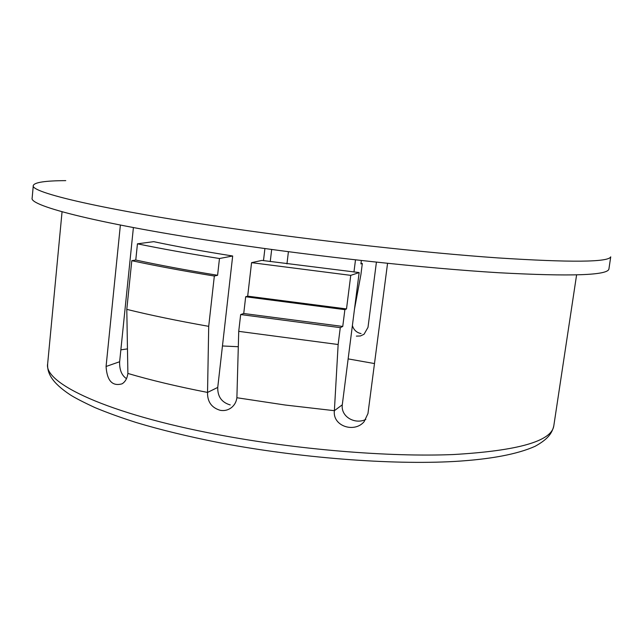 <?xml version="1.0" encoding="UTF-8"?>
<svg xmlns="http://www.w3.org/2000/svg" width="643" height="643" viewBox="0 0 643 643"><rect width="100%" height="100%" fill="white"/><g stroke="black" fill="none" stroke-linecap="round" stroke-linejoin="round"><path stroke-width="0.96" d="M230.218 404.929C221.69 402.43 217.535 396.594 217.744 387.424L232.678 255.994C202.272 251.172 175.965 246.398 153.749 241.664L137.441 243.818C161.096 248.696 188.439 253.599 219.472 258.518L232.678 255.994M126.486 378.663C121.664 375.399 119.381 369.757 119.638 361.736L133.398 227.574M264.908 248.552L263.493 260.632M286.955 263.895L288.41 251.702M355.499 259.86L353.955 272.013M120.86 349.84L127.459 348.892M222.454 345.966L238.304 346.73M348.144 358.89L374.483 363.56M229.382 228.088C319.643 241.205 425.039 252.82 497.947 257.915C570.936 262.593 608.527 262.24 610.729 256.838L608.937 268.854C608.358 275.349 571.595 276.643 498.63 272.728C425.642 268.3 318.928 256.798 227.678 243.239C100.726 224.455 28.589 205.856 32.15 198.036L33.291 185.53C29.827 192.305 102.173 209.69 229.382 228.088M65.755 180.635C45.203 180.739 34.376 182.371 33.291 185.53M119.638 361.736L106.071 366.486C107.003 380.769 112.332 386.547 122.074 383.823C125.272 381.838 127.21 378.381 127.885 373.446C150.687 380.182 177.235 386.499 207.536 392.423C207.335 401.795 211.595 407.766 220.3 410.338C224.319 411.014 227.968 410.162 231.247 407.775C234.446 405.267 236.327 401.923 236.889 397.744L285.219 405.026L334.376 410.692C332.391 426.261 354.558 433.269 364.139 421.655L367.965 413.545L387.56 263.333M270.245 261.597L271.676 249.476M106.071 366.486L120.378 225.066M365.835 419.405C355.475 424.701 340.75 417.162 342.285 404.809L359.148 272.568L350.756 275.357L251.566 262.657L261.918 260.407L359.148 272.568M236.889 397.744L238.73 331.346L240.667 314.548L340.276 327.657L338.146 344.519L334.376 410.692L342.285 404.809M340.276 327.657L342.751 326.443L243.737 313.503L240.667 314.548M243.737 313.503L245.674 296.761L247.684 296.158L251.566 262.657M354.47 309.259L360.924 274.481L362.322 263.485L360.98 263.292M361.334 260.519L360.908 263.919L362.322 263.485M127.885 373.446L126.792 309.371L131.791 260.688C155.694 265.832 183.207 270.952 214.336 276.032L208.71 326.339L207.536 392.423L217.744 387.424M214.336 276.032L217.591 275.284C186.631 270.229 159.36 265.149 135.769 260.037L131.791 260.688M135.769 260.037L137.441 243.818M238.73 331.346L338.146 344.519M361.044 333.58C356.608 332.632 353.73 329.955 352.396 325.543M126.792 309.371C150.494 315.215 177.798 320.865 208.71 326.339M342.751 326.443L344.881 309.653L346.505 308.937L350.756 275.357M356.383 336.12L360.418 335.976L364.034 334.272L367.997 327.359L376.42 262.159M217.591 275.284L219.472 258.518M344.881 309.653L245.674 296.761M346.505 308.937L247.684 296.158M217.535 434.555C296.471 449.594 388.798 457.189 453.291 454.545C518.065 450.775 551.565 441.227 553.792 425.891C551.927 433.639 547.579 439.386 535.08 446.306C517.366 454.239 490.585 459.287 454.73 461.441C391.057 465.074 298.272 457.88 218.789 442.593C188.19 436.557 160.71 429.878 136.348 422.564C120.932 417.653 107.132 412.661 94.931 407.582C82.979 402.012 74.692 397.728 70.063 394.722C51.922 382.665 46.995 373.069 47.662 363.745C43.394 383.059 107.011 413.73 217.535 434.555M553.792 425.891L576.594 274.939M47.662 363.745L62.058 211.764"/></g></svg>
